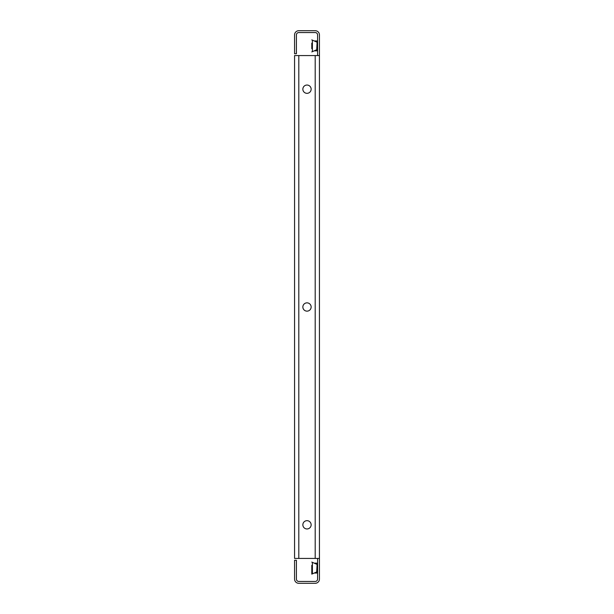 <?xml version="1.0" encoding="UTF-8"?>
<svg xmlns="http://www.w3.org/2000/svg" width="614" height="614" viewBox="0 0 614 614"><rect width="100%" height="100%" fill="white"/><g stroke="black" fill="none" stroke-linecap="round" stroke-linejoin="round"><path stroke-width="0.92" d="M302.856 89.183A4.144 4.144 0 0 1 307 85.039A4.144 4.144 0 0 1 311.144 89.183A4.144 4.144 0 0 1 307 93.328A4.144 4.144 0 0 1 302.856 89.183M302.856 307A4.144 4.144 0 0 1 307 302.856A4.144 4.144 0 0 1 311.144 307A4.144 4.144 0 0 1 307 311.144A4.144 4.144 0 0 1 302.856 307M302.856 524.816A4.144 4.144 0 0 1 307 520.672A4.144 4.144 0 0 1 311.144 524.816A4.144 4.144 0 0 1 307 528.961A4.144 4.144 0 0 1 302.856 524.816M317.591 55.567L317.591 34.937A2.395 2.395 0 0 0 315.197 32.542L298.803 32.542A2.395 2.395 0 0 0 296.409 34.937L296.409 53.725L294.567 53.725L294.567 34.937A4.237 4.237 0 0 1 298.803 30.7L315.197 30.7A4.237 4.237 0 0 1 319.433 34.937L319.433 55.567L298.803 55.567L298.803 558.433L319.433 558.433L319.433 579.063A4.237 4.237 0 0 1 315.197 583.3L298.803 583.3A4.237 4.237 0 0 1 294.567 579.063L294.567 560.275L296.409 560.275L296.409 579.063A2.395 2.395 0 0 0 298.803 581.458L315.197 581.458A2.395 2.395 0 0 0 317.591 579.063L317.591 558.433M319.433 55.567L319.433 558.433M298.803 558.433L294.567 558.433L294.567 55.567L298.803 55.567M311.789 48.659L311.789 43.133M311.789 51.929L317.591 49.343M317.591 42.45L311.789 39.864M314.222 40.946L317.139 40.946L317.139 41.407L315.258 41.407M315.258 50.386L317.139 50.386L317.139 49.542L316.709 49.734L317.139 41.407M317.139 50.386L317.139 50.847L314.222 50.847M311.789 565.341L311.789 574.136L317.591 571.55M317.591 564.657L311.789 562.071M314.222 563.153L317.139 563.153L317.139 563.614L315.258 563.614M315.258 572.593L317.139 572.593L317.139 571.749L316.709 571.941L317.139 563.614M317.139 572.593L317.139 573.054L314.222 573.054M311.789 570.866L311.789 574.136M315.197 55.567L315.197 558.433M312.396 51.66L312.396 40.133M312.396 573.867L312.396 562.34"/></g></svg>
